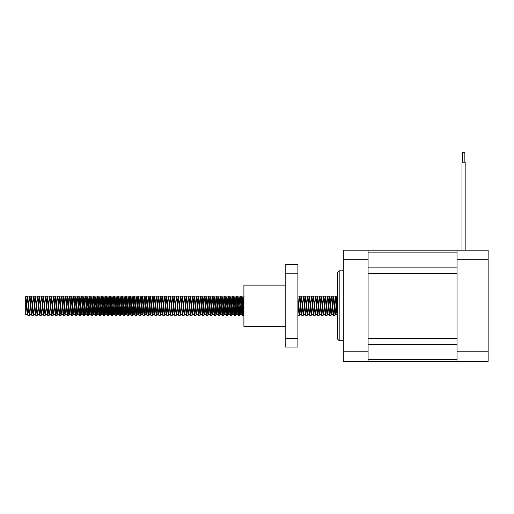<?xml version="1.0" encoding="UTF-8"?>
<svg xmlns="http://www.w3.org/2000/svg" width="514" height="514" viewBox="0 0 514 514"><rect width="100%" height="100%" fill="white"/><g stroke="black" fill="none" stroke-linecap="round" stroke-linejoin="round"><path stroke-width="0.77" d="M368.082 250.17L368.082 361.336L343.313 361.336L343.313 250.17L488.139 250.17L488.139 361.336L457.017 361.336L457.017 250.17M337.595 339.105L337.595 272.407L339.182 270.814L339.182 340.692L337.595 339.105M457.017 361.336L368.082 361.336M368.082 273.268L368.082 338.238L457.017 338.238L457.017 273.268L368.082 273.268M461.996 250.17L461.996 162.193L461.996 250.17L461.996 162.193L465.17 162.193L465.17 250.17L465.17 162.193M462.311 162.193L462.311 152.664L464.855 152.664L464.855 162.193M488.139 261.285L488.139 350.22M25.7 297.221L25.7 314.568L25.7 296.392L27.518 314.568L29.504 296.938L31.489 314.568L33.474 296.938L35.46 314.568L37.445 296.938L39.308 314.427L39.758 313.386L41.293 297.079L41.743 298.12L43.279 314.427L44.313 306.884M90.143 307.134L89.243 314.568L87.258 296.938L85.273 314.568L83.287 296.938L81.302 314.568L79.317 296.938L77.331 314.568L75.346 296.938L73.361 314.568L71.375 296.938L69.39 314.568L67.405 296.938L65.419 314.568L63.44 296.938L61.455 314.568L59.47 296.938L57.484 314.568L55.499 296.938L53.514 314.568L51.529 296.938L49.543 314.568L47.558 296.938L45.573 314.568L43.587 296.938L41.602 314.568L39.617 296.938L37.631 314.568L35.646 296.938L33.661 314.568L31.675 296.938L29.69 314.568L27.705 296.938L25.7 314.568L27.37 296.225L25.713 296.353M337.595 315.14L335.494 296.225L333.509 315.281L331.524 296.225L330.9 298.12L329.249 314.568L327.264 296.938L325.278 314.568L323.293 296.938L321.308 314.568L319.322 296.938L317.337 314.568L315.352 296.938L313.367 314.568L311.381 296.938L309.396 314.568L307.411 296.938L305.425 314.568L303.44 296.938L301.455 314.568L299.476 296.938L297.895 312.775M331.273 296.951L329.538 315.281L327.887 297.503L327.553 296.225L327.148 297.079M327.302 296.951L325.568 315.281L323.916 297.503L323.582 296.225L323.177 297.079M323.332 296.951L321.597 315.281L319.946 297.503L319.612 296.225L319.207 297.079M319.361 296.951L317.626 315.281L315.975 297.503L315.641 296.225L315.236 297.079M315.39 296.951L313.656 315.281L312.004 297.503L311.677 296.225L311.266 297.079M311.42 296.951L309.691 315.281L308.034 297.503L307.706 296.225L307.295 297.079M307.449 296.951L305.721 315.281L304.063 297.503L303.735 296.225L303.324 297.079M303.478 296.951L301.75 315.281L300.092 297.503L299.765 296.225L299.354 297.079M299.508 296.951L297.895 315.14M243.899 297.137L242.197 315.281L240.211 296.225L239.588 298.12L237.937 314.568L235.952 296.938L233.966 314.568L231.981 296.938L229.996 314.568L228.01 296.938L226.025 314.568L224.04 296.938L222.054 314.568L220.069 296.938L218.084 314.568L216.098 296.938L214.113 314.568L212.128 296.938L210.142 314.568L208.157 296.938L207.258 304.372M239.961 296.951L238.226 315.281L236.575 297.503L236.241 296.225L235.83 297.079M235.99 296.951L234.256 315.281L232.604 297.503L232.27 296.225L231.865 297.079M232.02 296.951L231.229 306.556M231.062 309.049L230.176 315.153L228.634 297.503L228.3 296.225L227.895 297.079M228.049 296.951L226.314 315.281L224.663 297.503L224.329 296.225L223.924 297.079M224.078 296.951L223.288 306.556M223.121 309.049L222.234 315.153L220.692 297.503L220.358 296.225L219.953 297.079M220.108 296.951L219.317 306.556M219.15 309.049L218.264 315.153L216.722 297.503L216.388 296.225L215.983 297.079M216.137 296.951L215.347 306.556M215.18 309.049L214.293 315.153L212.751 297.503L212.423 296.225L212.012 297.079M212.166 296.951L210.438 315.281L208.78 297.503L208.453 296.225L208.041 297.079M208.196 296.951L207.405 306.556M207.238 309.049L206.358 315.153L204.482 296.225L203.859 298.12L202.201 314.568L200.222 296.938L198.237 314.568L196.252 296.938L194.266 314.568L192.281 296.938L190.296 314.568L188.31 296.938L186.325 314.568L184.34 296.938L182.354 314.568L180.369 296.938L178.384 314.568L176.398 296.938L174.413 314.568L172.428 296.938L171.528 304.372M204.225 296.951L202.497 315.281L200.839 297.503L200.511 296.225L200.1 297.079M200.254 296.951L198.526 315.281L196.868 297.503L196.541 296.225L196.13 297.079M196.284 296.951L194.555 315.281L192.898 297.503L192.57 296.225L192.159 297.079M192.32 296.951L190.585 315.281L188.934 297.503L188.599 296.225L188.188 297.079M188.349 296.951L186.614 315.281L184.963 297.503L184.629 296.225L184.224 297.079M184.378 296.951L183.588 306.556M183.421 309.049L182.534 315.153L180.992 297.503L180.658 296.225L180.253 297.079M180.408 296.951L179.617 306.556M179.45 309.049L178.564 315.153L177.022 297.503L176.688 296.225L176.283 297.079M176.437 296.951L174.702 315.281L173.051 297.503L172.717 296.225L172.312 297.079M172.466 296.951L171.676 306.556M171.509 309.049L170.622 315.153L168.746 296.225L168.129 298.12L166.472 314.568L164.486 296.938L162.501 314.568L160.516 296.938L159.616 304.372M168.496 296.951L166.761 315.281L165.11 297.503L164.782 296.225L164.371 297.079M164.525 296.951L162.797 315.281L161.139 297.503L160.811 296.225L160.4 297.079M160.554 296.951L159.764 306.556M159.597 309.049L158.717 315.153L156.841 296.225L156.217 298.12L154.56 314.568L152.574 296.938L150.596 314.568L148.61 296.938L146.625 314.568L144.64 296.938L142.654 314.568L140.669 296.938L138.684 314.568L136.698 296.938L134.713 314.568L132.728 296.938L130.742 314.568L128.757 296.938L126.772 314.568L124.786 296.938L122.801 314.568L120.816 296.938L119.916 304.372M156.584 296.951L154.855 315.281L153.198 297.503L152.87 296.225L152.459 297.079M152.613 296.951L150.885 315.281L149.227 297.503L148.899 296.225L148.488 297.079M148.642 296.951L146.914 315.281L145.256 297.503L144.929 296.225L144.518 297.079M144.672 296.951L143.888 306.556M143.714 309.049L142.834 315.153L141.286 297.503L140.958 296.225L140.547 297.079M140.707 296.951L138.973 315.281L137.322 297.503L136.987 296.225L136.576 297.079M136.737 296.951L135.002 315.281L133.351 297.503L133.017 296.225L132.612 297.079M132.766 296.951L131.031 315.281L129.38 297.503L129.046 296.225L128.641 297.079M128.796 296.951L127.061 315.281L125.41 297.503L125.075 296.225L124.671 297.079M124.825 296.951L123.09 315.281L121.439 297.503L121.105 296.225L120.7 297.079M120.854 296.951L119.12 315.281L117.134 296.225L116.517 298.12L115.946 304.372M116.884 296.951L116.093 306.556M115.926 309.049L115.04 315.153L113.17 296.225L112.547 298.12L110.889 314.568L108.904 296.938L106.918 314.568L104.933 296.938L102.948 314.568L100.962 296.938L98.984 314.568L96.998 296.938L95.013 314.568L93.028 296.938L91.042 314.568L89.057 296.938L88.157 304.372M112.913 296.951L111.185 315.281L109.527 297.503L109.199 296.225L108.788 297.079M108.942 296.951L107.214 315.281L105.556 297.503L105.229 296.225L104.817 297.079M104.972 296.951L104.188 306.556M104.014 309.049L103.134 315.153L101.586 297.503L101.258 296.225L100.847 297.079M101.001 296.951L99.273 315.281L97.615 297.503L97.287 296.225L96.876 297.079M97.03 296.951L96.246 306.556M96.073 309.049L95.193 315.153L93.644 297.503L93.317 296.225L92.905 297.079M93.066 296.951L91.331 315.281L89.68 297.503L89.346 296.225L88.935 297.079M89.095 296.951L88.305 306.556M88.138 309.049L87.252 315.153L85.375 296.225L84.752 298.12L84.187 304.372M85.125 296.951L84.335 306.556M84.167 309.049L83.281 315.153L81.405 296.225L80.782 298.12L80.216 304.372M81.154 296.951L80.364 306.556M80.197 309.049L79.31 315.153L77.434 296.225L76.811 298.12L76.245 304.372M77.184 296.951L76.393 306.556M76.226 309.049L75.34 315.153L73.463 296.225L72.847 298.12L72.275 304.372M73.213 296.951L72.423 306.556M72.256 309.049L71.369 315.153L69.493 296.225L68.876 298.12L68.304 304.372M69.242 296.951L68.452 306.556M68.285 309.049L67.398 315.153L65.529 296.225L64.905 298.12L64.334 304.372M65.272 296.951L64.481 306.556M64.314 309.049L63.434 315.153L61.558 296.225L60.935 298.12L60.363 304.372M61.301 296.951L60.511 306.556M60.344 309.049L59.463 315.153L57.587 296.225L56.964 298.12L55.306 314.568L53.321 296.938L51.336 314.568L49.357 296.938L47.372 314.568L45.386 296.938L44.487 304.372M57.33 296.951L55.602 315.281L53.944 297.503L53.617 296.225L53.205 297.079M53.36 296.951L51.631 315.281L49.974 297.503L49.646 296.225L49.235 297.079M49.389 296.951L47.661 315.281L46.003 297.503L45.675 296.225L45.264 297.079M45.418 296.951L43.69 315.281L42.032 297.503L41.705 296.225L41.293 297.079M41.454 296.951L39.719 315.281L38.068 297.503L37.734 296.225L37.323 297.079M37.483 296.951L35.749 315.281L34.097 297.503L33.763 296.225L33.359 297.079M33.513 296.951L31.778 315.281L30.127 297.503L29.793 296.225L29.388 297.079M29.542 296.951L27.807 315.281L25.822 296.225M337.595 299.681L337.139 296.327L336.709 297.503L335.314 314.517M337.595 297.426L337.377 296.938L337.043 298.12L335.726 313.386L335.057 315.281L333.072 296.225L331.35 314.517M335.494 314.459L333.406 296.938L331.755 313.386L331.087 315.281L329.101 296.225L327.379 314.517M331.524 314.459L329.435 296.938L327.784 313.386L327.116 315.281L325.131 296.225L323.409 314.517M327.553 314.459L325.465 296.938L323.814 313.386L323.145 315.281L321.16 296.225L319.438 314.517M323.582 314.459L321.494 296.938L319.843 313.386L319.175 315.281L317.189 296.225L315.467 314.517M319.612 314.459L317.626 297.047L315.872 313.386L315.204 315.281L313.315 296.327L312.448 302.457M312.3 304.622L311.233 315.281L309.248 296.225L307.526 314.517M315.641 314.459L313.553 296.938L311.574 314.568L309.589 296.938L307.931 313.386L307.269 315.281L305.284 296.225L303.299 315.281L301.313 296.225L299.585 314.517M304.532 307.134L303.633 314.568L301.647 296.938L299.99 313.386L299.328 315.281L297.895 299.681M243.899 315.056L243.411 314.003L241.856 296.327L240.982 302.457M240.835 304.622L240.032 314.517M243.899 314.24L242.197 297.047L240.436 313.386L239.775 315.281L237.886 296.327L237.018 302.457M236.864 304.622L236.061 314.517M240.211 314.459L238.123 296.938L236.472 313.386L235.804 315.281L233.819 296.225L232.097 314.517M236.241 314.459L234.153 296.938L232.501 313.386L231.833 315.281L229.848 296.225L228.126 314.517M232.27 314.459L230.285 297.047L228.531 313.386L227.863 315.281L225.974 296.327L225.106 302.457M224.959 304.622L224.155 314.517M228.3 314.459L226.314 297.047L224.56 313.386L223.892 315.281L222.003 296.327L221.136 302.457M220.988 304.622L220.185 314.517M221.155 307.134L220.59 313.386L219.921 315.281L218.032 296.327L217.165 302.457M217.017 304.622L216.214 314.517M217.184 307.134L216.619 313.386L215.951 315.281L213.965 296.225L212.243 314.517M216.388 314.459L214.409 297.047L212.648 313.386L211.98 315.281L210.091 296.327L209.224 302.457M209.076 304.622L208.273 314.517M212.423 314.459L210.335 296.938L208.678 313.386L208.016 315.281L206.03 296.225L204.302 314.517M208.453 314.459L206.365 296.938L204.707 313.386L204.045 315.281L202.06 296.225L200.332 314.517M204.482 314.459L202.394 296.938L200.736 313.386L200.074 315.281L198.089 296.225L196.361 314.517M200.511 314.459L198.423 296.938L196.766 313.386L196.104 315.281L194.119 296.225L192.39 314.517M196.541 314.459L194.453 296.938L192.795 313.386L192.133 315.281L190.148 296.225L188.42 314.517M192.57 314.459L190.482 296.938L188.824 313.386L188.163 315.281L186.177 296.225L184.455 314.517M188.599 314.459L186.511 296.938L184.86 313.386L184.192 315.281L182.207 296.225L180.221 315.281L178.236 296.225L176.514 314.517M184.629 314.459L182.541 296.938L180.555 314.568L178.57 296.938L176.919 313.386L176.251 315.281L174.265 296.225L172.543 314.517M176.688 314.459L174.599 296.938L172.948 313.386L172.28 315.281L170.295 296.225L168.573 314.517M169.543 307.134L168.977 313.386L168.309 315.281L166.324 296.225L164.602 314.517M168.746 314.459L166.761 297.047L165.007 313.386L164.339 315.281L162.45 296.327L161.582 302.457M161.435 304.622L160.631 314.517M161.602 307.134L161.036 313.386L160.374 315.281L158.479 296.327L157.612 302.457M157.464 304.622L156.661 314.517M157.631 307.134L157.066 313.386L156.404 315.281L154.515 296.327L153.641 302.457M153.493 304.622L152.69 314.517M153.667 307.134L153.095 313.386L152.433 315.281L150.448 296.225L148.719 314.517M152.87 314.459L150.782 296.938L149.124 313.386L148.462 315.281L146.477 296.225L144.749 314.517M148.899 314.459L146.811 296.938L145.154 313.386L144.492 315.281L142.506 296.225L140.778 314.517M144.929 314.459L142.841 296.938L141.183 313.386L140.521 315.281L138.536 296.225L136.808 314.517M140.958 314.459L138.87 296.938L137.219 313.386L136.551 315.281L134.565 296.225L132.843 314.517M136.987 314.459L134.899 296.938L133.248 313.386L132.58 315.281L130.595 296.225L128.873 314.517M133.017 314.459L131.031 297.047L129.277 313.386L128.609 315.281L126.72 296.327L125.853 302.457M125.705 304.622L124.902 314.517M129.046 314.459L126.958 296.938L125.307 313.386L124.639 315.281L122.653 296.225L120.931 314.517M125.075 314.459L122.987 296.938L121.336 313.386L120.668 315.281L118.683 296.225L116.961 314.517M121.105 314.459L119.017 296.938L117.365 313.386L116.697 315.281L114.712 296.225L112.99 314.517M117.134 314.459L115.046 296.938L113.395 313.386L112.727 315.281L110.748 296.225L109.019 314.517M113.17 314.459L111.185 297.047L109.424 313.386L108.762 315.281L106.873 296.327L106 302.457M105.852 304.622L105.049 314.517M106.025 307.134L105.454 313.386L104.792 315.281L102.806 296.225L101.078 314.517M105.229 314.459L103.243 297.047L101.483 313.386L100.821 315.281L98.932 296.327L98.058 302.457M97.911 304.622L97.107 314.517M98.084 307.134L97.512 313.386L96.85 315.281L94.962 296.327L94.088 302.457M93.94 304.622L93.137 314.517M97.287 314.459L95.302 297.047L93.542 313.386L92.88 315.281L90.991 296.327L90.117 302.457M89.969 304.622L89.166 314.517M89.346 314.459L88.909 315.281L88.575 314.003L86.924 296.225L85.202 314.517M85.375 314.459L84.938 315.281L84.611 314.003L82.953 296.225L81.231 314.517M81.405 314.459L80.968 315.281L80.64 314.003L78.983 296.225L77.261 314.517M77.434 314.459L76.997 315.281L76.67 314.003L75.012 296.225L73.29 314.517M73.463 314.459L73.027 315.281L72.699 314.003L71.041 296.225L69.319 314.517M69.493 314.459L69.056 315.281L68.728 314.003L67.071 296.225L65.349 314.517M65.529 314.459L65.085 315.281L64.758 314.003L63.1 296.225L61.378 314.517M61.558 314.459L61.121 315.281L60.787 314.003L59.226 296.327L58.358 302.457M58.21 304.622L57.407 314.517M57.587 314.459L57.15 315.281L56.816 314.003L55.165 296.225L53.437 314.517M53.617 314.459L53.18 315.281L52.846 314.003L51.194 296.225L49.466 314.517M49.646 314.459L49.209 315.281L48.875 314.003L47.224 296.225L45.495 314.517M45.675 314.459L45.238 315.281L44.904 314.003L43.349 296.327L42.476 302.457M42.328 304.622L41.525 314.517M41.705 314.459L41.268 315.281L40.934 314.003L39.282 296.225L37.561 314.517M37.734 314.459L37.297 315.281L36.969 314.003L35.312 296.225L33.59 314.517M33.763 314.459L33.326 315.281L32.999 314.003L31.341 296.225L29.619 314.517M29.793 314.459L29.356 315.281L29.028 314.003L27.37 296.225M337.595 312.775L337.19 314.568L336.856 313.386L335.205 296.938L333.547 313.386L333.098 314.427L331.562 298.12L331.119 297.079M242.094 296.938L243.893 296.938L241.908 314.568L240.25 298.12L239.8 297.079M207.091 306.884L206.056 314.427L204.521 298.12L204.071 297.079M171.361 306.884L170.327 314.427L168.791 298.12L168.341 297.079M159.449 306.884L158.415 314.427L156.879 298.12L156.429 297.079M119.749 306.884L118.715 314.427L117.179 298.12L116.729 297.079M115.778 306.884L114.744 314.427L113.208 298.12L112.759 297.079M87.984 306.884L86.95 314.427L85.414 298.12L84.971 297.079M84.02 306.884L82.985 314.427L81.443 298.12L81 297.079M80.049 306.884L79.015 314.427L77.473 298.12L77.029 297.079M76.078 306.884L75.044 314.427L73.508 298.12L73.059 297.079M72.108 306.884L71.073 314.427L69.538 298.12L69.088 297.079M68.137 306.884L67.103 314.427L65.567 298.12L65.117 297.079M64.166 306.884L63.132 314.427L61.596 298.12L61.147 297.079M60.196 306.884L59.161 314.427L57.626 298.12L57.176 297.079M307.706 314.459L305.721 297.047L304.673 304.95M299.765 314.459L297.895 297.426M224.329 314.459L222.344 297.047L221.303 304.95M220.358 314.459L218.373 297.047L217.332 304.95M172.717 314.459L170.732 297.047L169.691 304.95M164.782 314.459L162.797 297.047L161.749 304.95M160.811 314.459L158.826 297.047L157.779 304.95M156.841 314.459L154.855 297.047L153.814 304.95M109.199 314.459L107.214 297.047L106.167 304.95M101.258 314.459L99.273 297.047L98.232 304.95M93.317 314.459L91.331 297.047L90.291 304.95M297.895 273.21L285.186 273.21L285.186 264.466L297.895 264.466L297.895 347.04L285.186 347.04L285.186 338.296L297.895 338.296M285.186 273.21L285.186 338.296M285.186 326.396L243.899 326.396L243.899 285.109L285.186 285.109M368.082 259.698L343.313 259.698M368.082 351.807L343.313 351.807M457.017 259.698L488.139 259.698M457.017 351.807L488.139 351.807M457.017 344.361L368.082 344.361M457.017 359.357L368.082 359.357M457.017 252.149L368.082 252.149M457.017 267.145L368.082 267.145M343.313 270.814L339.182 270.814M343.313 340.692L339.182 340.692M337.043 296.225L335.494 296.225M333.072 296.225L331.524 296.225M329.101 296.225L327.553 296.225M325.131 296.225L323.582 296.225M321.16 296.225L319.612 296.225M317.189 296.225L315.641 296.225M313.219 296.225L311.677 296.225M309.255 296.225L307.706 296.225M305.284 296.225L303.735 296.225M301.313 296.225L299.765 296.225M241.76 296.225L240.211 296.225M237.789 296.225L236.241 296.225M233.819 296.225L232.27 296.225M229.848 296.225L228.3 296.225M225.877 296.225L224.329 296.225M221.907 296.225L220.358 296.225M217.936 296.225L216.388 296.225M213.965 296.225L212.423 296.225M210.001 296.225L208.453 296.225M206.03 296.225L204.482 296.225M202.06 296.225L200.511 296.225M198.089 296.225L196.541 296.225M194.119 296.225L192.57 296.225M190.148 296.225L188.599 296.225M186.177 296.225L184.629 296.225M182.207 296.225L180.658 296.225M178.236 296.225L176.688 296.225M174.265 296.225L172.717 296.225M170.295 296.225L168.746 296.225M166.324 296.225L164.776 296.225M162.353 296.225L160.811 296.225M158.389 296.225L156.841 296.225M154.418 296.225L152.87 296.225M150.448 296.225L148.899 296.225M146.477 296.225L144.929 296.225M142.506 296.225L140.958 296.225M138.536 296.225L136.987 296.225M134.565 296.225L133.017 296.225M130.595 296.225L129.046 296.225M126.624 296.225L125.075 296.225M122.653 296.225L121.105 296.225M118.683 296.225L117.134 296.225M114.712 296.225L113.17 296.225M110.748 296.225L109.199 296.225M106.777 296.225L105.229 296.225M102.806 296.225L101.258 296.225M98.836 296.225L97.287 296.225M94.865 296.225L93.317 296.225M90.894 296.225L89.346 296.225M86.924 296.225L85.375 296.225M82.953 296.225L81.405 296.225M78.983 296.225L77.434 296.225M75.012 296.225L73.463 296.225M71.041 296.225L69.493 296.225M67.071 296.225L65.529 296.225M63.1 296.225L61.558 296.225M59.136 296.225L57.587 296.225M55.165 296.225L53.617 296.225M51.194 296.225L49.646 296.225M47.224 296.225L45.675 296.225M43.253 296.225L41.705 296.225M39.282 296.225L37.734 296.225M35.312 296.225L33.763 296.225M31.341 296.225L29.793 296.225M335.057 315.281L333.509 315.281M331.087 315.281L329.538 315.281M327.116 315.281L325.568 315.281M323.145 315.281L321.597 315.281M319.175 315.281L317.626 315.281M315.204 315.281L313.662 315.281M311.233 315.281L309.691 315.281M307.269 315.281L305.721 315.281M303.299 315.281L301.75 315.281M299.328 315.281L297.895 315.281M243.745 315.281L242.197 315.281M239.775 315.281L238.226 315.281M235.804 315.281L234.256 315.281M231.833 315.281L230.285 315.281M227.863 315.281L226.314 315.281M223.892 315.281L222.344 315.281M219.921 315.281L218.373 315.281M215.951 315.281L214.402 315.281M211.98 315.281L210.438 315.281M208.016 315.281L206.467 315.281M204.045 315.281L202.497 315.281M200.074 315.281L198.526 315.281M196.104 315.281L194.555 315.281M192.133 315.281L190.585 315.281M188.163 315.281L186.614 315.281M184.192 315.281L182.643 315.281M180.221 315.281L178.673 315.281M176.251 315.281L174.702 315.281M172.28 315.281L170.732 315.281M168.309 315.281L166.761 315.281M164.339 315.281L162.797 315.281M160.368 315.281L158.826 315.281M156.404 315.281L154.855 315.281M152.433 315.281L150.885 315.281M148.462 315.281L146.914 315.281M144.492 315.281L142.943 315.281M140.521 315.281L138.973 315.281M136.551 315.281L135.002 315.281M132.58 315.281L131.031 315.281M128.609 315.281L127.061 315.281M124.639 315.281L123.09 315.281M120.668 315.281L119.12 315.281M116.697 315.281L115.149 315.281M112.727 315.281L111.185 315.281M108.762 315.281L107.214 315.281M104.792 315.281L103.243 315.281M100.821 315.281L99.273 315.281M96.85 315.281L95.302 315.281M92.88 315.281L91.331 315.281M88.909 315.281L87.361 315.281M84.938 315.281L83.39 315.281M80.968 315.281L79.419 315.281M76.997 315.281L75.449 315.281M73.027 315.281L71.478 315.281M69.056 315.281L67.507 315.281M65.085 315.281L63.543 315.281M61.121 315.281L59.573 315.281M57.15 315.281L55.602 315.281M53.18 315.281L51.631 315.281M49.209 315.281L47.661 315.281M45.238 315.281L43.69 315.281M41.268 315.281L39.719 315.281M37.297 315.281L35.749 315.281M33.326 315.281L31.778 315.281M29.356 315.281L27.807 315.281M337.37 315.153L337.068 314.427M335.385 296.353L335.083 297.079M333.4 315.153L333.098 314.427M329.429 315.153L329.133 314.427M325.458 315.153L325.163 314.427M321.488 315.153L321.192 314.427M317.517 315.153L317.222 314.427M313.546 315.153L313.251 314.427M309.582 315.153L309.28 314.427M305.612 315.153L305.31 314.427M301.641 315.153L301.339 314.427M244.073 296.353L243.771 297.079M242.088 315.153L241.786 314.427M238.117 315.153L237.815 314.427M234.146 315.153L233.851 314.427M230.176 315.153L229.88 314.427M226.205 315.153L225.909 314.427M222.234 315.153L221.939 314.427M218.264 315.153L217.968 314.427M214.293 315.153L213.997 314.427M210.329 315.153L210.027 314.427M206.358 315.153L206.056 314.427M202.387 315.153L202.086 314.427M198.417 315.153L198.115 314.427M194.446 315.153L194.144 314.427M190.476 315.153L190.174 314.427M186.505 315.153L186.203 314.427M182.534 315.153L182.239 314.427M178.564 315.153L178.268 314.427M174.593 315.153L174.297 314.427M170.622 315.153L170.327 314.427M166.652 315.153L166.356 314.427M162.687 315.153L162.385 314.427M158.717 315.153L158.415 314.427M154.746 315.153L154.444 314.427M150.775 315.153L150.473 314.427M146.805 315.153L146.503 314.427M142.834 315.153L142.532 314.427M138.864 315.153L138.562 314.427M134.893 315.153L134.597 314.427M130.922 315.153L130.627 314.427M126.952 315.153L126.656 314.427M122.981 315.153L122.685 314.427M119.01 315.153L118.715 314.427M115.04 315.153L114.744 314.427M111.075 315.153L110.773 314.427M107.105 315.153L106.803 314.427M103.134 315.153L102.832 314.427M99.163 315.153L98.861 314.427M95.193 315.153L94.891 314.427M91.222 315.153L90.92 314.427M87.252 315.153L86.95 314.427M83.281 315.153L82.985 314.427M79.31 315.153L79.015 314.427M75.34 315.153L75.044 314.427M71.369 315.153L71.073 314.427M67.398 315.153L67.103 314.427M63.434 315.153L63.132 314.427M59.463 315.153L59.161 314.427M55.493 315.153L55.191 314.427M51.522 315.153L51.22 314.427M47.551 315.153L47.249 314.427M43.581 315.153L43.279 314.427M39.61 315.153L39.308 314.427M35.639 315.153L35.344 314.427M31.669 315.153L31.373 314.427M27.698 315.153L27.403 314.427M25.719 314.568L27.518 314.568M29.69 314.568L31.489 314.568M33.661 314.568L35.46 314.568M37.631 314.568L39.43 314.568M41.602 314.568L43.401 314.568M45.573 314.568L47.372 314.568M49.543 314.568L51.342 314.568M53.514 314.568L55.306 314.568M57.484 314.568L59.277 314.568M61.455 314.568L63.248 314.568M65.419 314.568L67.218 314.568M69.39 314.568L71.189 314.568M73.361 314.568L75.16 314.568M77.331 314.568L79.13 314.568M81.302 314.568L83.101 314.568M85.273 314.568L87.072 314.568M89.243 314.568L91.042 314.568M93.214 314.568L95.013 314.568M97.185 314.568L98.984 314.568M101.155 314.568L102.948 314.568M105.126 314.568L106.918 314.568M109.097 314.568L110.889 314.568M113.067 314.568L114.86 314.568M117.031 314.568L118.83 314.568M121.002 314.568L122.801 314.568M124.973 314.568L126.772 314.568M128.943 314.568L130.742 314.568M132.914 314.568L134.713 314.568M136.885 314.568L138.684 314.568M140.855 314.568L142.654 314.568M144.826 314.568L146.625 314.568M148.797 314.568L150.596 314.568M152.767 314.568L154.56 314.568M156.738 314.568L158.53 314.568M160.709 314.568L162.501 314.568M164.673 314.568L166.472 314.568M168.643 314.568L170.442 314.568M172.614 314.568L174.413 314.568M176.585 314.568L178.384 314.568M180.555 314.568L182.354 314.568M184.526 314.568L186.325 314.568M188.497 314.568L190.296 314.568M192.467 314.568L194.266 314.568M196.438 314.568L198.237 314.568M200.409 314.568L202.201 314.568M204.379 314.568L206.172 314.568M208.35 314.568L210.142 314.568M212.321 314.568L214.113 314.568M216.285 314.568L218.084 314.568M220.255 314.568L222.054 314.568M224.226 314.568L226.025 314.568M228.197 314.568L229.996 314.568M232.167 314.568L233.966 314.568M236.138 314.568L237.937 314.568M240.109 314.568L241.908 314.568M299.662 314.568L301.455 314.568M303.633 314.568L305.425 314.568M307.603 314.568L309.396 314.568M311.568 314.568L313.367 314.568M315.538 314.568L317.337 314.568M319.509 314.568L321.308 314.568M323.479 314.568L325.278 314.568M327.45 314.568L329.249 314.568M331.421 314.568L333.22 314.568M335.391 314.568L337.19 314.568M27.705 296.938L29.504 296.938M31.675 296.938L33.474 296.938M35.646 296.938L37.445 296.938M39.617 296.938L41.416 296.938M43.587 296.938L45.386 296.938M47.558 296.938L49.357 296.938M51.529 296.938L53.321 296.938M55.499 296.938L57.292 296.938M59.47 296.938L61.262 296.938M63.44 296.938L65.233 296.938M67.405 296.938L69.204 296.938M71.375 296.938L73.174 296.938M75.346 296.938L77.145 296.938M79.317 296.938L81.116 296.938M83.287 296.938L85.086 296.938M87.258 296.938L89.057 296.938M91.229 296.938L93.028 296.938M95.199 296.938L96.998 296.938M99.17 296.938L100.969 296.938M103.141 296.938L104.933 296.938M107.111 296.938L108.904 296.938M111.082 296.938L112.874 296.938M115.046 296.938L116.845 296.938M119.017 296.938L120.816 296.938M122.987 296.938L124.786 296.938M126.958 296.938L128.757 296.938M130.929 296.938L132.728 296.938M134.899 296.938L136.698 296.938M138.87 296.938L140.669 296.938M142.841 296.938L144.64 296.938M146.811 296.938L148.61 296.938M150.782 296.938L152.574 296.938M154.753 296.938L156.545 296.938M158.723 296.938L160.516 296.938M162.694 296.938L164.486 296.938M166.658 296.938L168.457 296.938M170.629 296.938L172.428 296.938M174.599 296.938L176.398 296.938M178.57 296.938L180.369 296.938M182.541 296.938L184.34 296.938M186.511 296.938L188.31 296.938M190.482 296.938L192.281 296.938M194.453 296.938L196.252 296.938M198.423 296.938L200.216 296.938M202.394 296.938L204.186 296.938M206.365 296.938L208.157 296.938M210.335 296.938L212.128 296.938M214.299 296.938L216.098 296.938M218.27 296.938L220.069 296.938M222.241 296.938L224.04 296.938M226.211 296.938L228.01 296.938M230.182 296.938L231.981 296.938M234.153 296.938L235.952 296.938M238.123 296.938L239.922 296.938M297.895 296.938L299.469 296.938M301.647 296.938L303.44 296.938M305.618 296.938L307.411 296.938M309.589 296.938L311.381 296.938M313.553 296.938L315.352 296.938M317.523 296.938L319.322 296.938M321.494 296.938L323.293 296.938M325.465 296.938L327.264 296.938M329.435 296.938L331.234 296.938M333.406 296.938L335.205 296.938M337.48 297.047L337.139 296.327M333.509 297.047L333.168 296.327M329.538 297.047L329.198 296.327M325.568 297.047L325.227 296.327M321.597 297.047L321.256 296.327M317.626 297.047L317.286 296.327M313.662 297.047L313.315 296.327M311.677 314.459L311.33 315.178M309.691 297.047L309.344 296.327M305.721 297.047L305.38 296.327M303.735 314.459L303.395 315.178M301.75 297.047L301.41 296.327M242.197 297.047L241.856 296.327M238.226 297.047L237.886 296.327M234.256 297.047L233.915 296.327M230.285 297.047L229.944 296.327M226.314 297.047L225.974 296.327M222.344 297.047L222.003 296.327M218.373 297.047L218.032 296.327M214.409 297.047L214.062 296.327M210.438 297.047L210.091 296.327M206.467 297.047L206.127 296.327M202.497 297.047L202.156 296.327M198.526 297.047L198.186 296.327M194.555 297.047L194.215 296.327M190.585 297.047L190.244 296.327M186.614 297.047L186.274 296.327M182.643 297.047L182.303 296.327M180.658 314.459L180.318 315.178M178.673 297.047L178.332 296.327M174.702 297.047L174.362 296.327M170.732 297.047L170.391 296.327M166.761 297.047L166.42 296.327M162.797 297.047L162.45 296.327M158.826 297.047L158.479 296.327M154.855 297.047L154.515 296.327M150.885 297.047L150.544 296.327M146.914 297.047L146.574 296.327M142.943 297.047L142.603 296.327M138.973 297.047L138.632 296.327M135.002 297.047L134.662 296.327M131.031 297.047L130.691 296.327M127.061 297.047L126.72 296.327M123.09 297.047L122.75 296.327M119.12 297.047L118.779 296.327M115.155 297.047L114.808 296.327M111.185 297.047L110.838 296.327M107.214 297.047L106.873 296.327M103.243 297.047L102.903 296.327M99.273 297.047L98.932 296.327M95.302 297.047L94.962 296.327M91.331 297.047L90.991 296.327M87.361 297.047L87.02 296.327M83.39 297.047L83.05 296.327M79.419 297.047L79.079 296.327M75.449 297.047L75.108 296.327M71.478 297.047L71.138 296.327M67.507 297.047L67.167 296.327M63.543 297.047L63.196 296.327M59.573 297.047L59.226 296.327M55.602 297.047L55.261 296.327M51.631 297.047L51.291 296.327M47.661 297.047L47.32 296.327M43.69 297.047L43.349 296.327M39.719 297.047L39.379 296.327M35.749 297.047L35.408 296.327M31.778 297.047L31.438 296.327M27.807 297.047L27.467 296.327"/></g></svg>
